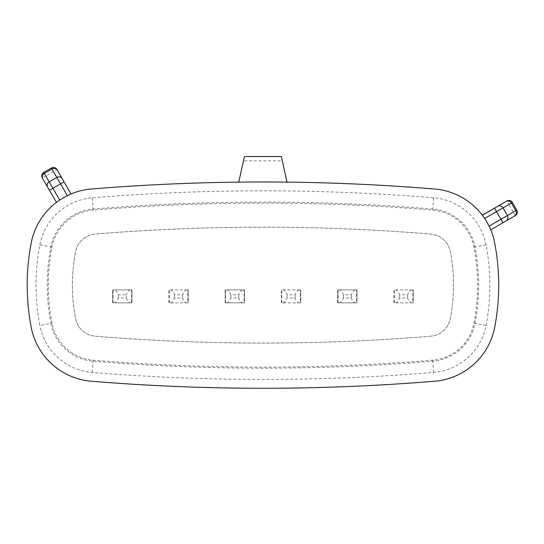 <?xml version="1.0" encoding="UTF-8"?>
<svg xmlns="http://www.w3.org/2000/svg" width="544" height="544" viewBox="0 0 544 544"><rect width="100%" height="100%" fill="white"/><g stroke="black" fill="none" stroke-linecap="round" stroke-linejoin="round"><path stroke-width="0.41" stroke-dasharray="2.72 2.04" d="M489.641 227.365L489.056 226.141A67.028 67.028 0 0 0 437.063 189.237A2093.067 2093.067 0 0 0 88.835 189.237A67.028 67.028 0 0 0 31.79 240.149A222.652 222.652 0 0 0 31.79 330.106A67.028 67.028 0 0 0 88.835 381.018A2093.067 2093.067 0 0 0 437.063 381.018A67.028 67.028 0 0 0 494.115 330.106A222.652 222.652 0 0 0 494.115 240.149A67.028 67.028 0 0 0 489.056 226.141L490.729 229.813L502.962 222.748M515.331 215.608L513.318 212.126L516.8 210.12A4.019 4.019 0 0 1 515.331 215.608A4.019 4.019 0 0 0 516.8 210.12L512.38 202.463A4.019 4.019 0 0 0 506.892 200.994L508.898 204.469L484.629 218.484L482.283 215.2L484.629 218.484M68.578 195.051L71.026 193.97L64.036 181.859M243.46 160.84L244.406 156.536L281.377 156.536L282.322 160.84L243.46 160.84L238.775 182.124L287.001 182.124L282.322 160.84M56.413 202.409L59.697 200.063L56.413 202.409L42.276 177.929L45.757 175.923L59.697 200.063M56.896 169.49A4.019 4.019 0 0 0 51.401 168.021L43.744 172.441A4.019 4.019 0 0 0 42.276 177.929A4.019 4.019 0 0 1 43.744 172.441L45.757 175.923L56.896 169.49M51.959 323.136A201.355 201.355 0 0 1 51.959 247.119A45.839 45.839 0 0 1 93.214 210.086A2071.77 2071.77 0 0 1 432.691 210.086A45.839 45.839 0 0 1 473.946 247.119A201.355 201.355 0 0 1 473.946 323.136A45.839 45.839 0 0 1 432.691 360.169A2071.77 2071.77 0 0 1 93.214 360.169A45.839 45.839 0 0 1 51.959 323.136L50.918 323.333A202.409 202.409 0 0 1 50.918 246.922A46.9 46.9 0 0 1 93.133 209.032A2072.83 2072.83 0 0 1 432.772 209.032A46.9 46.9 0 0 1 474.987 246.922A202.409 202.409 0 0 1 474.987 323.333A46.9 46.9 0 0 1 432.772 361.223A2072.83 2072.83 0 0 1 93.133 361.223A46.9 46.9 0 0 1 50.918 323.333L39.868 325.462A213.663 213.663 0 0 1 39.868 244.793A58.147 58.147 0 0 1 92.208 197.819A2084.078 2084.078 0 0 1 433.697 197.819A58.147 58.147 0 0 1 486.037 244.793A213.663 213.663 0 0 1 486.037 325.462A58.147 58.147 0 0 1 433.697 372.436A2084.078 2084.078 0 0 1 92.208 372.436A58.147 58.147 0 0 1 39.868 325.462M287.001 182.124L238.775 182.124M430.719 336.199A2047.718 2047.718 0 0 1 95.186 336.199A21.787 21.787 0 0 1 75.575 318.594A177.303 177.303 0 0 1 75.575 251.661A21.787 21.787 0 0 1 95.186 234.056A2047.718 2047.718 0 0 1 430.719 234.056A21.787 21.787 0 0 1 450.33 251.661A177.303 177.303 0 0 1 450.33 318.594A21.787 21.787 0 0 1 430.719 336.199A2047.698 2047.698 0 0 1 95.186 336.178A21.767 21.767 0 0 1 75.596 318.594A177.283 177.283 0 0 1 75.596 251.661A21.767 21.767 0 0 1 95.186 234.076A2047.698 2047.698 0 0 1 430.719 234.076A21.767 21.767 0 0 1 450.31 251.661A177.283 177.283 0 0 1 450.31 318.594A21.767 21.767 0 0 1 430.719 336.178L430.719 336.199M300.342 302.852L281.438 302.852L281.438 289.911L300.723 289.911L300.723 302.852L300.723 289.911L300.342 289.911L300.342 302.852L281.438 302.852L281.438 289.911L300.342 289.911M112.662 302.852L112.662 289.911L131.947 289.911L131.947 302.852L112.662 302.852L112.662 289.911L131.947 289.911L131.947 302.852L112.662 302.852M355.579 289.911L356.599 289.911L356.599 302.852L337.695 302.852L337.695 289.911L356.986 289.911L356.986 302.852L337.695 302.852L337.695 289.911L355.579 289.911C354.015 289.959 352.614 291.584 351.356 294.773L343.318 294.773C342.067 291.584 340.66 289.959 339.102 289.911M243.059 289.911L244.079 289.911L244.079 302.852L225.182 302.852L225.182 289.911L244.467 289.911L244.467 302.852L225.182 302.852L225.182 289.911L243.059 289.911C241.502 289.959 240.094 291.584 238.843 294.773L230.806 294.773C229.554 291.584 228.147 289.959 226.583 289.911M412.855 302.852L393.951 302.852L393.951 289.911L413.243 289.911L413.243 302.852L413.243 289.911L412.855 289.911L412.855 302.852L393.951 302.852L393.951 289.911L412.855 289.911M187.823 302.852L168.919 302.852L168.919 289.911L188.21 289.911L188.21 302.852L188.21 289.911L187.823 289.911L187.823 302.852L168.919 302.852L168.919 289.911L187.823 289.911M282.846 302.852C284.403 302.797 285.811 301.179 287.062 297.99L295.1 297.99C296.351 301.179 297.758 302.797 299.322 302.852M299.322 289.911C297.758 289.959 296.351 291.584 295.1 294.773L287.062 294.773C285.811 291.584 284.403 289.959 282.846 289.911M295.1 297.99L295.1 294.773M287.062 294.773L287.062 297.99M114.07 302.852C115.627 302.797 117.035 301.179 118.286 297.99L126.324 297.99L126.324 294.773L118.286 294.773C117.035 291.584 115.627 289.959 114.07 289.911M118.286 294.773L118.286 297.99M126.324 297.99C127.575 301.179 128.982 302.797 130.546 302.852M130.546 289.911C128.982 289.959 127.575 291.584 126.324 294.773M356.599 289.911L356.986 289.911L356.986 302.852L356.599 302.852M339.102 302.852C340.66 302.797 342.067 301.179 343.318 297.99L351.356 297.99C352.614 301.179 354.015 302.797 355.579 302.852M351.356 297.99L351.356 294.773M343.318 294.773L343.318 297.99M244.079 289.911L244.467 289.911L244.467 302.852L244.079 302.852M226.583 302.852C228.147 302.797 229.554 301.179 230.806 297.99L238.843 297.99C240.094 301.179 241.502 302.797 243.059 302.852M238.843 297.99L238.843 294.773M230.806 294.773L230.806 297.99M395.359 302.852C396.923 302.797 398.33 301.179 399.582 297.99L407.619 297.99C408.87 301.179 410.278 302.797 411.835 302.852M411.835 289.911C410.278 289.959 408.87 291.584 407.619 294.773L399.582 294.773C398.33 291.584 396.923 289.959 395.359 289.911M407.619 297.99L407.619 294.773M399.582 294.773L399.582 297.99M170.326 302.852C171.884 302.797 173.291 301.179 174.549 297.99L182.58 297.99C183.838 301.179 185.239 302.797 186.803 302.852M186.803 289.911C185.239 289.959 183.838 291.584 182.58 294.773L174.549 294.773C173.291 291.584 171.884 289.959 170.326 289.911M182.58 297.99L182.58 294.773M174.549 294.773L174.549 297.99M489.056 226.141L513.318 212.126L508.898 204.469L512.38 202.463A4.019 4.019 0 0 0 506.892 200.994M51.401 168.021L67.354 195.643M51.959 247.119L39.868 244.793M93.214 210.086L92.208 197.819M433.697 197.819L432.691 210.086M486.037 244.793L473.946 247.119M486.037 325.462L473.946 323.136M433.697 372.436L432.691 360.169M92.208 372.436L93.214 360.169M281.826 302.852L281.826 289.911M131.566 289.911L131.566 302.852M113.05 302.852L113.05 289.911M338.082 302.852L338.082 289.911M225.563 302.852L225.563 289.911M394.339 302.852L394.339 289.911M169.306 302.852L169.306 289.911"/><path stroke-width="0.82" d="M482.331 215.261L506.892 200.994A4.019 4.019 0 0 1 512.38 202.463L516.8 210.12L507.416 215.54L502.996 207.883L511.387 203.034L515.807 210.691A4.019 3.733 -120 0 1 514.583 216.043L506.192 220.884A4.019 3.733 -120 0 0 507.416 215.54L500.949 219.266L496.529 211.616L502.996 207.883A4.019 3.733 60 0 0 497.753 206.264L506.144 201.423A4.019 3.733 60 0 1 511.387 203.034L512.38 202.463A4.019 4.019 0 0 0 506.892 200.994L506.144 201.423M62.166 178.629A4.019 3.733 150 0 0 56.821 177.405L60.554 183.872L64.036 181.859L56.896 169.49L71.026 193.97L68.578 195.051M238.775 182.124L244.406 156.536L281.377 156.536L287.001 182.124M494.115 240.149A67.028 67.028 0 0 0 437.063 189.237A2093.067 2093.067 0 0 0 88.835 189.237A67.028 67.028 0 0 0 31.79 240.149A222.652 222.652 0 0 0 31.79 330.106A67.028 67.028 0 0 0 88.835 381.018A2093.067 2093.067 0 0 0 437.063 381.018A67.028 67.028 0 0 0 494.115 330.106A222.652 222.652 0 0 0 494.115 240.149M506.192 220.884L490.729 229.813L489.641 227.365M489.056 226.141L500.949 219.266L502.962 222.748L514.583 216.043M515.331 215.608A4.019 4.019 0 0 0 516.8 210.12M482.283 215.2L497.753 206.264M56.474 202.361L49.416 190.298L60.554 183.872L67.354 195.643M49.416 190.298L42.276 177.929A4.019 4.019 0 0 1 43.744 172.441L51.401 168.021L51.979 169.014L56.821 177.405L49.164 181.825L44.322 173.434L51.979 169.014A4.019 3.733 150 0 1 57.324 170.238M56.896 169.49A4.019 4.019 0 0 0 51.401 168.021M484.629 218.484L496.529 211.616L494.523 208.134M42.276 177.929A4.019 4.019 0 0 1 43.744 172.441L44.322 173.434A4.019 3.733 -30 0 0 42.711 178.677M59.697 200.063L49.164 181.825A4.019 3.733 -30 0 0 47.552 187.068"/></g></svg>
